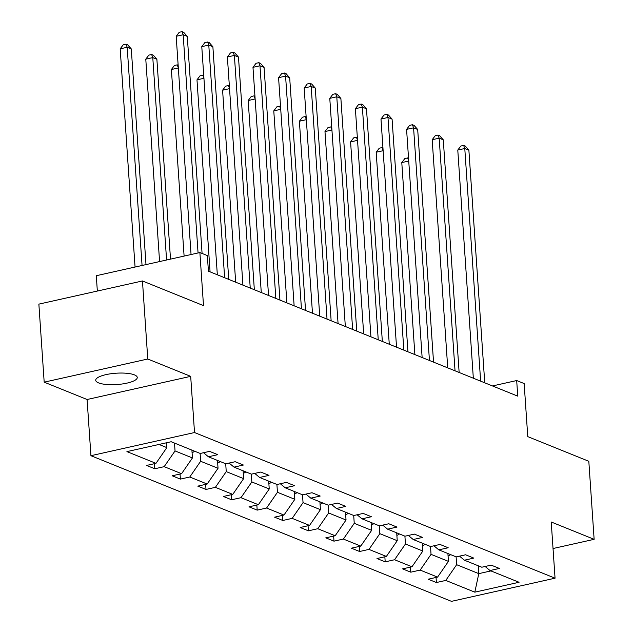 <?xml version="1.0" encoding="UTF-8"?>
<svg xmlns="http://www.w3.org/2000/svg" width="633" height="633" viewBox="0 0 633 633"><rect width="100%" height="100%" fill="white"/><g stroke="black" fill="none" stroke-linecap="round" stroke-linejoin="round"><path stroke-width="0.95" d="M134.41 374.871A20.818 5.673 176.1 0 0 110.862 373.755A20.818 5.673 176.1 0 0 95.725 380.291A20.818 5.673 176.1 0 0 98.574 382.886A20.818 5.673 176.1 0 0 122.122 383.994A20.818 5.673 176.1 0 0 137.258 377.458A20.818 5.673 176.1 0 0 134.41 374.871M44.183 382.166L87.093 399.502L190.691 376.35L147.774 359.014L44.183 382.166L38.866 304.125L142.457 280.965L203.502 305.628L199.886 252.559L96.295 275.711L97.34 291.053M147.774 359.014L142.457 280.965M553.028 548.526L594.134 539.332L588.817 461.291L527.772 436.628L524.156 383.558L516.686 380.544L492.498 385.948M90.93 455.697L451.464 601.35L555.054 578.19L194.521 432.537L90.93 455.697L87.093 399.502M456.108 556.842L456.638 564.691L478.793 573.64L474.821 592.164L445.774 580.429L436.398 582.526L436.05 577.454M478.263 565.791L478.793 573.64L490.955 570.919M456.638 564.691L445.774 580.429M430.503 546.501L431.041 554.35L448.433 561.376L437.569 577.114L428.193 579.211L436.398 582.526M437.569 577.114L420.177 570.088L410.793 572.185L410.453 567.113M404.906 536.159L405.444 544.008L422.836 551.034L411.972 566.772L402.588 568.869L410.793 572.185M411.972 566.772L394.573 559.746L385.196 561.843L384.848 556.771M379.309 525.817L379.84 533.659L397.239 540.693L386.367 556.431L376.991 558.528L385.196 561.843M386.367 556.431L368.976 549.404L359.599 551.501L359.251 546.429M353.705 515.476L354.243 523.317L371.634 530.351L360.77 546.089L351.394 548.186L359.599 551.501M360.77 546.089L343.379 539.063L333.995 541.16L333.654 536.088M328.108 505.134L328.638 512.975L346.037 520.002L335.174 535.747L325.789 537.844L333.995 541.16M335.174 535.747L317.774 528.721L308.398 530.818L308.049 525.746M302.503 494.792L303.041 502.634L320.433 509.66L309.569 525.406L300.192 527.503L308.398 530.818M309.569 525.406L292.177 518.38L282.793 520.476L282.453 515.404M276.906 484.451L277.444 492.292L294.836 499.318L283.972 515.064L274.587 517.161L282.793 520.476M283.972 515.064L266.572 508.038L257.196 510.127L256.848 505.063M251.309 474.101L251.839 481.95L269.239 488.977L258.367 504.723L248.991 506.819L257.196 510.127M258.367 504.723L240.975 497.688L231.599 499.785L231.251 494.713M225.704 463.76L226.242 471.609L243.634 478.635L232.77 494.381L223.394 496.47L231.599 499.785M232.77 494.381L215.378 487.347L205.994 489.444L205.654 484.372M200.107 453.418L200.637 461.267L218.037 468.293L207.173 484.031L197.789 486.128L205.994 489.444M207.173 484.031L189.773 477.005L180.397 479.102L180.049 474.03M174.502 443.076L175.04 450.925L192.432 457.952L181.568 473.69L172.192 475.787L180.397 479.102M181.568 473.69L164.176 466.663L154.792 468.76L154.452 463.688M159.002 444.445L166.835 447.61L155.971 463.348L146.587 465.445L154.792 468.76M155.971 463.348L126.924 451.614L171.163 441.731L200.21 453.465L209.586 451.369L217.792 454.676L208.415 456.773L225.807 463.807L235.183 461.71L243.389 465.026L234.012 467.122L251.404 474.149L260.788 472.052L268.993 475.367L259.609 477.464L277.009 484.49L286.385 482.393L294.59 485.709L285.214 487.806L302.606 494.832L311.99 492.735L320.195 496.05L310.811 498.147L328.211 505.174L337.587 503.077L345.792 506.392L336.416 508.489L353.807 515.515L363.184 513.418L371.389 516.734L362.013 518.831L379.404 525.857L388.789 523.76L396.994 527.075L387.61 529.172L405.009 536.198L414.386 534.102L422.591 537.417L413.214 539.514L430.606 546.54L439.99 544.443L448.196 547.759L438.811 549.855L456.211 556.882L465.587 554.785L473.793 558.1L464.416 560.197L481.808 567.223L491.184 565.127L499.39 568.442L490.013 570.539L519.06 582.273L474.821 592.164M199.886 252.559L207.347 255.574L208.415 271.185L517.747 396.147L516.686 380.544M459.518 556.146L464.416 560.197M447.903 553.527L448.433 561.376M431.041 554.35L420.177 570.088M433.921 545.804L438.811 549.855M422.298 543.185L422.836 551.034M405.444 544.008L394.573 559.746M408.317 535.455L413.214 539.514M396.701 532.844L397.239 540.693M379.84 533.659L368.976 549.404M382.72 525.113L387.61 529.172M371.104 522.502L371.634 530.351M354.243 523.317L343.379 539.063M357.115 514.771L362.013 518.831M345.499 512.16L346.037 520.002M328.638 512.975L317.774 528.721M331.518 504.43L336.416 508.489M319.902 501.819L320.433 509.66M303.041 502.634L292.177 518.38M305.921 494.088L310.811 498.147M294.298 491.477L294.836 499.318M277.444 492.292L266.572 508.038M280.316 483.747L285.214 487.806M268.701 481.135L269.239 488.977M251.839 481.95L240.975 497.688M254.719 473.405L259.609 477.464M243.104 470.794L243.634 478.635M226.242 471.609L215.378 487.347M229.114 463.063L234.012 467.122M217.499 460.452L218.037 468.293M200.637 461.267L189.773 477.005M203.517 452.722L208.415 456.773M191.902 450.103L192.432 457.952M175.04 450.925L164.176 466.663M190.691 376.35L194.521 432.537M594.134 539.332L551.224 521.996L555.054 578.19M166.503 442.768L166.835 447.61M485.115 566.488L490.013 570.539M198.058 252.963L183.174 34.744L187.281 36.398L202.077 253.445M191.055 254.529L176.18 36.303L183.174 34.744L182.035 31.65L183.673 32.315L187.281 36.398M176.18 36.303L179.234 32.275L182.035 31.65M145.986 264.602L131.284 48.915L127.186 47.261L120.183 48.828L135.058 267.047M120.183 48.828L123.237 44.793L126.038 44.168L127.186 47.261L142.061 265.48M126.038 44.168L127.676 44.832L131.284 48.915M224.636 277.737L208.779 45.085L212.878 46.739L228.742 279.39M217.333 274.785L201.777 46.652L208.779 45.085L207.632 41.992L209.27 42.656L212.878 46.739M201.777 46.652L204.831 42.617L207.632 41.992M250.241 288.078L234.376 55.427L238.483 57.081L254.339 289.732M242.93 285.127L227.382 56.994L234.376 55.427L233.229 52.333L234.875 52.998L238.483 57.081M227.382 56.994L230.436 52.958L233.229 52.333M192.068 452.627A8.617 7.232 -68 0 0 194.632 451.21M170.506 259.119L156.881 59.257L152.782 57.603L145.78 59.17L159.579 261.564M145.78 59.17L148.834 55.134L151.635 54.509L152.782 57.603L166.582 260.005M151.635 54.509L153.281 55.174L156.881 59.257M217.673 462.968A8.617 7.232 -68 0 0 220.237 461.552M178.34 67.953L171.385 69.511L184.1 256.08M171.385 69.511L174.439 65.476L177.24 64.851L178.15 65.223M178.324 67.786L177.24 64.851M275.838 298.42L259.981 65.769L264.08 67.422L279.944 300.082M268.534 295.469L252.978 67.335L259.981 65.769L258.834 62.675L260.472 63.34L264.08 67.422M252.978 67.335L256.033 63.3L258.834 62.675M243.27 473.31A8.617 7.232 -68 0 0 245.833 471.894M203.937 78.294L196.982 79.853L210.069 271.85M196.982 79.853L200.036 75.818L202.837 75.192L203.747 75.564M203.921 78.128L202.837 75.192M301.443 308.762L285.578 76.11L289.685 77.764L305.541 310.423M294.131 305.81L278.575 77.677L285.578 76.11L284.431 73.017L286.076 73.681L289.685 77.764M278.575 77.677L281.63 73.642L284.431 73.017M268.875 483.652A8.617 7.232 -68 0 0 271.438 482.235M229.534 88.636L222.587 90.195L235.674 282.191M222.587 90.195L225.641 86.159L228.434 85.534L229.352 85.906M229.526 88.47L228.434 85.534M327.039 319.103L311.175 86.452L315.281 88.114L331.138 320.765M319.728 316.152L304.18 88.019L311.175 86.452L310.035 83.358L311.673 84.023L315.281 88.114M304.18 88.019L307.234 83.983L310.035 83.358M294.472 493.993A8.617 7.232 -68 0 0 297.035 492.577M255.139 98.977L248.183 100.536L261.271 292.533M248.183 100.536L251.238 96.501L254.039 95.876L254.949 96.248M255.123 98.811L254.039 95.876M352.636 329.445L336.78 96.794L340.878 98.455L356.743 331.106M345.333 326.493L329.777 98.36L336.78 96.794L335.632 93.7L337.27 94.364L340.878 98.455M329.777 98.36L332.831 94.325L335.632 93.7M320.069 504.335A8.617 7.232 -68 0 0 322.632 502.919M280.736 109.319L273.78 110.878L286.876 302.875M273.78 110.878L276.835 106.842L279.636 106.217L280.554 106.589M280.728 109.153L279.636 106.217M378.241 339.786L362.377 107.135L366.483 108.797L382.34 341.448M370.93 336.835L355.382 108.702L362.377 107.135L361.229 104.041L362.875 104.706L366.483 108.797M355.382 108.702L358.436 104.674L361.229 104.041M345.673 514.676A8.617 7.232 -68 0 0 348.237 513.26M306.34 119.669L299.385 121.219L312.473 313.216M299.385 121.219L302.439 117.192L305.241 116.559L306.15 116.931M306.325 119.502L305.241 116.559M403.838 350.128L387.982 117.477L392.08 119.139L407.945 351.79M396.535 347.177L380.979 119.044L387.982 117.477L386.834 114.391L388.472 115.048L392.08 119.139M380.979 119.044L384.033 115.016L386.834 114.391M371.27 525.018A8.617 7.232 -68 0 0 373.834 523.61M331.937 130.01L324.982 131.561L338.069 323.566M324.982 131.561L328.036 127.534L330.837 126.909L331.747 127.273M331.921 129.844L330.837 126.909M429.443 360.47L413.578 127.819L417.685 129.48L433.542 362.131M422.132 357.518L406.576 129.385L413.578 127.819L412.431 124.733L414.077 125.389L417.685 129.48M406.576 129.385L409.63 125.358L412.431 124.733M455.04 370.811L439.175 138.16L443.282 139.822L459.139 372.473M447.729 367.86L432.181 139.727L439.175 138.16L438.036 135.074L439.674 135.731L443.282 139.822M432.181 139.727L435.235 135.699L438.036 135.074M480.637 381.161L464.78 148.502L468.879 150.163L484.743 382.815M473.334 378.202L457.778 150.068L464.78 148.502L463.633 145.416L465.271 146.073L468.879 150.163M457.778 150.068L460.832 146.041L463.633 145.416M396.875 535.36A8.617 7.232 -68 0 0 399.439 533.951M357.534 140.352L350.587 141.903L363.674 333.908M350.587 141.903L353.641 137.875L356.434 137.25L357.352 137.614M357.526 140.186L356.434 137.25M422.472 545.701A8.617 7.232 -68 0 0 425.036 544.293M383.139 150.694L376.184 152.244L389.271 344.249M376.184 152.244L379.238 148.217L382.039 147.592L382.949 147.956M383.123 150.527L382.039 147.592M448.069 556.043A8.617 7.232 -68 0 0 450.633 554.635M408.736 161.035L401.781 162.586L414.876 354.591M401.781 162.586L404.835 158.559L407.636 157.934L408.554 158.297M408.728 160.869L407.636 157.934"/></g></svg>
